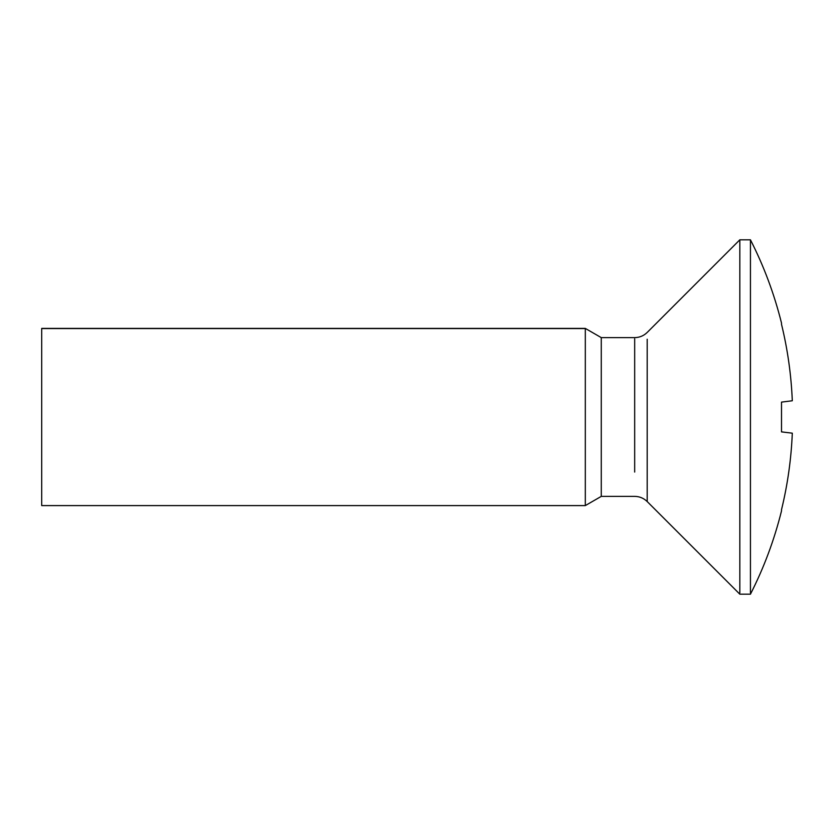 <?xml version="1.0" encoding="UTF-8"?>
<svg xmlns="http://www.w3.org/2000/svg" width="834" height="834" viewBox="0 0 834 834"><rect width="100%" height="100%" fill="white"/><g stroke="black" fill="none" stroke-linecap="round" stroke-linejoin="round"><path stroke-width="1.25" d="M585.312 504.977L585.312 328.408L601.272 337.624L601.272 495.823M750.444 592.943L750.444 239.817C763.861 266.109 774.223 293.86 781.51 323.092L781.51 324.28C787.64 349.415 791.237 374.914 792.3 400.758L781.51 402.113L781.51 431.887L792.3 433.18C791.237 459.044 787.64 484.564 781.51 509.72L781.51 510.908C774.223 540.14 763.861 567.891 750.444 594.183L739.821 594.183L647.205 501.568C643.712 498.179 639.532 496.449 634.674 496.376L601.272 496.376L585.312 505.592L41.7 505.592L41.7 328.408L585.312 328.408M739.821 592.943L739.821 239.817L647.205 332.432C643.712 335.821 639.532 337.541 634.674 337.624L601.272 337.624M585.312 328.575L41.7 328.575M634.674 472.065L634.674 338.833M647.205 501.568L647.205 339.229M739.821 239.817L750.444 239.817"/></g></svg>
